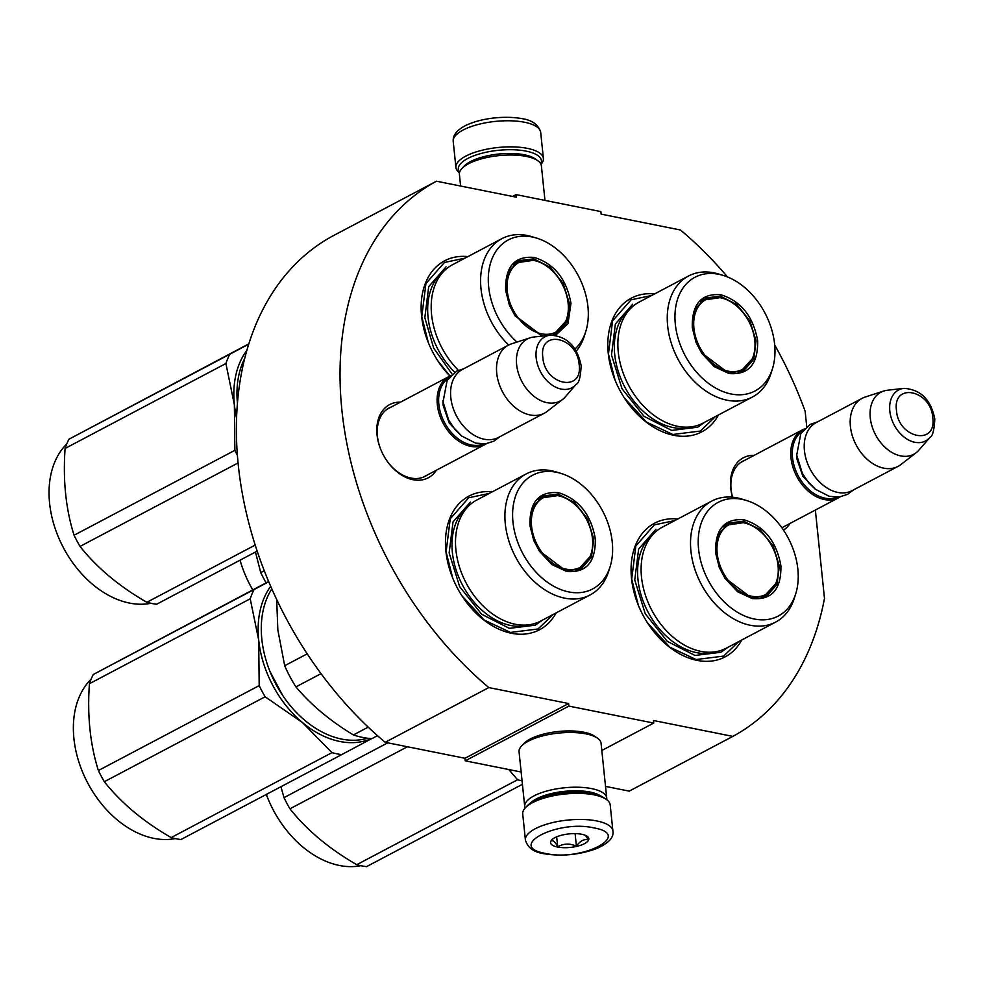 <?xml version="1.0" encoding="UTF-8"?>
<svg xmlns="http://www.w3.org/2000/svg" width="984" height="984" viewBox="0 0 984 984"><rect width="100%" height="100%" fill="white"/><g stroke="black" fill="none" stroke-linecap="round" stroke-linejoin="round"><path stroke-width="1.48" d="M727.459 276.922A314.671 221.338 -117.8 0 0 680.522 230.01L601.138 214.131L600.867 211.572L516.022 194.611L516.293 197.169L436.478 181.204L332.838 235.939A314.671 221.338 -117.8 0 0 385.174 742.305L464.977 758.27L568.617 703.535L488.814 687.57A314.671 221.338 -117.8 0 1 436.478 181.204M815.355 510.056L824.481 598.37A314.671 221.338 -117.8 0 1 732.846 736.389L653.462 720.509L653.733 723.068L568.887 706.094L568.617 703.535M774.679 344.966A314.671 221.338 -117.8 0 1 805.146 411.275L806.745 426.712M732.514 497.203A41.389 29.114 -117.8 0 1 754.15 455.358M790.091 523.402A41.389 29.114 -117.8 0 1 783.473 530.105M436.429 470.192A41.389 29.114 -117.8 0 1 412.96 479.7A41.389 29.114 -117.8 0 1 386.281 459.909A41.389 29.114 -117.8 0 1 380.722 449.368A41.389 29.114 -117.8 0 1 400.5 402.148M467.917 256.59A75.571 53.161 62.2 0 0 421.582 315.975A75.571 53.161 62.2 0 0 428.323 342.592A75.571 53.161 62.2 0 0 438.483 361.829A75.571 53.161 62.2 0 0 449.922 376.072M492.221 491.877A75.571 53.161 62.2 0 0 445.9 551.261A75.571 53.161 62.2 0 0 452.64 577.866A75.571 53.161 62.2 0 0 462.8 597.116A75.571 53.161 62.2 0 0 556.144 612.897M677.828 518.986A75.571 53.161 62.2 0 0 631.507 578.358A75.571 53.161 62.2 0 0 638.235 604.976A75.571 53.161 62.2 0 0 648.407 624.225A75.571 53.161 62.2 0 0 741.751 640.006M654.569 293.933A75.571 53.161 62.2 0 0 608.247 353.305A75.571 53.161 62.2 0 0 614.988 379.922A75.571 53.161 62.2 0 0 625.148 399.16A75.571 53.161 62.2 0 0 718.492 414.953M488.814 687.57L385.174 742.305M568.887 706.094L465.248 760.829L464.977 758.27M521.151 772.01L465.248 760.829M653.733 723.068L601.814 750.484M605.517 786.388L629.219 791.124L732.846 736.389M516.022 194.611L512.59 196.419M732.576 497.203A38.634 27.183 -117.8 0 1 742.859 461.139A38.634 27.183 -117.8 0 1 745.159 460.106M427.437 474.94A38.634 27.183 -117.8 0 1 425.297 476.256A38.634 27.183 -117.8 0 1 410.968 478.052A38.634 27.183 -117.8 0 1 386.171 459.737M380.796 449.553A38.634 27.183 -117.8 0 1 389.209 407.929A38.634 27.183 -117.8 0 1 391.497 406.896M553.168 614.471L538.027 628.985L510.512 632.429L484.177 620.043L461.89 595.726M452.689 578.014L446.096 551.926L450.242 518.839L468.716 497.769L489.245 493.451M449.996 376.036L437.572 360.452M428.372 342.727L421.779 316.639L425.937 283.564L444.399 262.482L464.94 258.165M715.516 416.515L700.374 431.041L672.847 434.485L646.525 422.099L624.237 397.782M615.037 380.058L608.444 353.982L612.589 320.895L631.064 299.825L651.592 295.495M738.775 641.568L723.621 656.094L696.106 659.538L669.784 647.152L647.497 622.835M638.296 605.111L631.703 579.035L635.849 545.948L654.323 524.878L674.852 520.548M612.897 831.025L610.203 804.937A43.972 15.535 174.1 0 0 606.365 799.439L604.151 797.901A41.771 14.76 174.1 0 0 592.503 793.547A41.771 14.76 174.1 0 0 534.017 800.964A41.771 14.76 174.1 0 0 527.203 805.847L525.358 807.815A43.972 15.535 174.1 0 0 522.725 813.977L525.419 840.065C527.67 847.679 533.832 852.23 543.906 853.706C561.569 856.572 579.01 854.911 596.23 848.725C608.543 843.386 614.102 837.482 612.897 831.025A43.972 15.535 174.1 0 0 596.796 820.951A43.972 15.535 174.1 0 0 549.65 823.337A43.972 15.535 174.1 0 0 525.419 840.065M606.365 799.439A43.972 15.535 174.1 0 0 594.102 794.863A43.972 15.535 174.1 0 0 532.529 802.673A43.972 15.535 174.1 0 0 525.358 807.815M545.505 853.436C582.319 861.886 633.671 834.764 593.869 827.888C557.055 819.438 505.702 846.56 545.505 853.436M557.596 847.052A19.237 6.79 174.1 0 0 581.359 845.022A19.237 6.79 174.1 0 0 587.14 836.277A19.237 6.79 174.1 0 0 581.778 834.272A19.237 6.79 174.1 0 0 551.704 839.942A19.237 6.79 174.1 0 0 557.596 847.052M552.184 839.475L550.954 841.099C552.885 839.832 555.124 841.726 557.707 846.806C563.611 843.423 569.847 843.226 576.415 846.191C580.08 840.914 584.066 838.811 588.383 839.869L585.529 835.391M576.415 846.191L575.111 833.62M557.707 846.806L556.673 836.831M459.577 172.298A41.771 14.76 -5.9 0 1 467.621 158.547A41.771 14.76 -5.9 0 1 526.12 151.13A41.771 14.76 -5.9 0 1 540.794 163.898M459.466 172.753A43.972 15.535 -5.9 0 1 455.912 167.465A43.972 15.535 -5.9 0 1 465.715 156.161A43.972 15.535 -5.9 0 1 527.289 148.35A43.972 15.535 -5.9 0 1 543.389 158.424A43.972 15.535 -5.9 0 1 541.003 164.328M525.124 808.073A41.217 14.563 -5.9 0 1 524.718 806.536L519.06 751.813A41.217 14.563 -5.9 0 1 521.532 746.032L523.845 743.572A38.474 13.591 -5.9 0 1 530.105 739.07A38.474 13.591 -5.9 0 1 583.992 732.244A38.474 13.591 -5.9 0 1 594.717 736.253L597.472 738.184A41.217 14.563 -5.9 0 1 601.076 743.338L606.734 798.061A41.217 14.563 -5.9 0 1 606.648 799.648M521.532 746.032A41.217 14.563 -5.9 0 1 528.248 741.21A41.217 14.563 -5.9 0 1 585.984 733.892A41.217 14.563 -5.9 0 1 597.472 738.184M530.032 803.411A38.474 13.591 -5.9 0 1 536.292 798.922A38.474 13.591 -5.9 0 1 590.166 792.083A38.474 13.591 -5.9 0 1 600.892 796.093M524.718 806.536A41.217 14.563 -5.9 0 1 533.906 795.933A41.217 14.563 -5.9 0 1 591.63 788.614A41.217 14.563 -5.9 0 1 606.734 798.061M460.598 186.025L459.393 174.34A41.217 14.563 -5.9 0 1 461.865 168.559L464.165 166.112A38.474 13.591 -5.9 0 1 470.438 161.61A38.474 13.591 -5.9 0 1 524.312 154.771A38.474 13.591 -5.9 0 1 535.038 158.781L537.793 160.712A41.217 14.563 -5.9 0 1 541.397 165.865L544.964 200.392M461.865 168.559A41.217 14.563 -5.9 0 1 468.581 163.738A41.217 14.563 -5.9 0 1 526.305 156.419A41.217 14.563 -5.9 0 1 537.793 160.712M486.49 443.661A38.474 27.06 -117.8 0 1 484.977 444.547A38.474 27.06 -117.8 0 1 437.314 404.584A38.474 27.06 62.2 0 1 449.048 376.503A38.474 27.06 62.2 0 1 450.623 375.765M483.562 443.956A37.38 26.285 -117.8 0 1 438.852 404.399A37.38 26.285 62.2 0 1 448.729 378.016M459.344 420.746A37.38 26.285 -117.8 0 1 459.307 420.685A37.38 26.285 -117.8 0 1 454.276 411.164A37.38 26.285 -117.8 0 1 454.251 411.103M544.398 413.169L498.457 437.437A38.474 27.06 -117.8 0 1 459.393 420.82A38.474 27.06 -117.8 0 1 454.214 411.017A38.474 27.06 -117.8 0 1 450.795 397.474A38.474 27.06 62.2 0 1 462.517 369.394L508.47 345.126A38.474 27.06 62.2 0 0 496.736 373.207A38.474 27.06 -117.8 0 0 544.398 413.169A38.474 27.06 -117.8 0 0 547.178 411.373L562.627 399.43A35.104 24.686 -117.8 0 1 534.595 396.798A35.104 24.686 -117.8 0 1 516.612 364.609A35.104 24.686 62.2 0 1 530.093 337.819L511.508 343.846A38.474 27.06 62.2 0 0 508.47 345.126M576.157 384.326C578.899 383.293 580.56 377.118 581.15 365.79C577.251 346.38 566.932 336.171 550.191 335.163A28.831 20.283 62.2 0 0 536.169 357.807A28.831 20.283 62.2 0 0 552.504 385.359A28.831 20.283 62.2 0 0 576.157 384.326L565.296 396.896A35.104 24.686 -117.8 0 1 562.627 399.43M550.191 335.163L533.685 337.045A35.104 24.686 62.2 0 0 530.093 337.819M840.139 496.871A38.474 27.06 -117.8 0 1 838.639 497.756A38.474 27.06 -117.8 0 1 790.976 457.794A38.474 27.06 62.2 0 1 802.698 429.713A38.474 27.06 62.2 0 1 804.285 428.975M837.224 497.166A37.38 26.285 -117.8 0 1 792.514 457.597A37.38 26.285 62.2 0 1 802.39 431.213M813.005 473.956A37.38 26.285 -117.8 0 1 812.956 473.894A37.38 26.285 -117.8 0 1 807.938 464.374A37.38 26.285 -117.8 0 1 807.901 464.3M898.06 466.379L852.107 490.647A38.474 27.06 -117.8 0 1 813.042 474.03A38.474 27.06 -117.8 0 1 807.876 464.227A38.474 27.06 -117.8 0 1 804.445 450.684A38.474 27.06 62.2 0 1 816.179 422.603L862.119 398.336A38.474 27.06 62.2 0 0 850.397 426.416A38.474 27.06 -117.8 0 0 898.06 466.379A38.474 27.06 -117.8 0 0 900.827 464.583L916.288 452.64A35.104 24.686 -117.8 0 1 888.244 450.008A35.104 24.686 -117.8 0 1 870.274 417.806A35.104 24.686 62.2 0 1 883.743 391.017L865.157 397.044A38.474 27.06 62.2 0 0 862.119 398.336M929.806 437.523C932.549 436.502 934.21 430.328 934.8 418.999C930.901 399.59 920.594 389.381 903.841 388.373A28.831 20.283 62.2 0 0 889.819 411.004A28.831 20.283 62.2 0 0 906.153 438.557A28.831 20.283 62.2 0 0 929.806 437.523L918.958 450.094A35.104 24.686 -117.8 0 1 916.288 452.64M903.841 388.373L887.347 390.242A35.104 24.686 62.2 0 0 883.743 391.017M541.95 336.097L515.099 315.95L509.404 305.175L505.641 290.268C505.099 266.738 514.632 255.791 534.238 257.414C554.312 263.724 566.563 279.025 570.966 303.343L568.002 323.564L555.64 335.323M509.527 305.458L505.801 290.809L508.101 272.42L518.359 260.723L533.734 258.829L550.142 267.168L563.205 283.527L569.428 303.527L567.128 321.916L556.858 333.613L553.365 335.064M543.832 335.888L541.581 335.532L514.62 315.224M237.378 402.554A92.065 64.76 -117.8 0 1 244.475 358.902M574.976 349A64.304 45.227 -117.8 0 0 585.8 331.399A64.304 45.227 -117.8 0 0 587.94 306.737A64.304 45.227 62.2 0 0 536.501 238.067L531.901 236.677A68.425 48.13 62.2 0 0 501.852 238.669L452.456 264.757A68.425 48.13 62.2 0 0 431.595 314.708A68.425 48.13 -117.8 0 0 458.421 370.304M501.852 238.669A68.425 48.13 62.2 0 0 480.992 288.607A68.425 48.13 -117.8 0 0 508.642 345.027M536.501 238.067A64.304 45.227 62.2 0 0 488.667 286.873A64.304 45.227 -117.8 0 0 516.994 342.063M554.718 334.597L558.826 330.919M521.692 260.625L516.354 261.928M585.8 331.399L584.361 335.999A68.425 48.13 -117.8 0 1 576.292 351.116M452.197 374.252L433.661 348.078L424.83 317.647L428.716 286.627L446.035 266.873M248.694 343.908L68.929 439.221A104.427 73.456 -117.8 0 0 65.104 448.446L225.902 363.514A104.427 73.456 -117.8 0 1 229.739 354.289L68.929 439.221M70.122 558.986A90.971 63.985 -117.8 0 1 70.073 558.912A90.971 63.985 -117.8 0 1 57.847 535.751A90.971 63.985 -117.8 0 1 57.81 535.677M236.48 417.72A93.443 65.719 -117.8 0 1 234.377 404.805L225.902 363.514M237.279 455.112A104.427 73.456 -117.8 0 1 234.868 450.315L234.377 404.805A93.443 65.719 -117.8 0 1 246.689 350.599M248.595 344.228L229.739 354.289M237.956 463.009L80.011 546.428A104.427 73.456 -117.8 0 1 74.071 535.247C65.817 509.097 62.828 480.167 65.104 448.446M255.127 545.111L146.85 602.294C119.298 586.452 97.022 567.829 80.011 546.428M234.868 450.315L74.071 535.247M257.107 551.175L156.616 604.25A104.427 73.456 62.2 0 1 151.745 603.45A104.427 73.456 -117.8 0 1 146.85 602.294M150.946 603.29A92.065 64.76 62.2 0 1 129.494 603.069A92.065 64.76 -117.8 0 1 70.159 559.047A92.065 64.76 -117.8 0 1 57.785 535.603A92.065 64.76 -117.8 0 1 66.789 443.944M568.125 303.207A39.434 27.736 -117.8 0 1 565.64 321.448A39.434 27.736 -117.8 0 1 533.107 330.796A39.434 27.736 -117.8 0 1 507.264 291.043A39.434 27.736 62.2 0 1 533.365 260.329A39.434 27.736 62.2 0 1 568.125 303.207M565.64 321.448L553.611 334.56A40.541 28.511 -117.8 0 1 552.639 335.04M533.365 260.329L515.739 262.876A40.541 28.511 62.2 0 0 513.587 264.192M595.283 538.617C595.824 562.159 586.292 573.106 566.686 571.47L551.975 564.631L539.417 551.237L533.722 540.45L529.946 525.554C529.417 502.012 538.949 491.065 558.543 492.701C578.629 499.011 590.88 514.312 595.283 538.617M533.845 540.745L530.105 526.083L532.418 507.707L542.676 495.998L558.051 494.103L574.447 502.455L587.51 518.814L593.746 538.814L591.433 557.19L581.175 568.9L565.886 570.818L538.937 550.511M282.691 695.504L269.973 671.482M367.549 738.234A92.065 64.76 -117.8 0 1 341.743 739.095A92.065 64.76 -117.8 0 1 282.408 695.073A92.065 64.76 -117.8 0 1 270.034 671.629A92.065 64.76 -117.8 0 1 261.83 639.206A92.065 64.76 -117.8 0 1 271.768 588.949M368.188 727.139L353.416 734.937C330.304 721.014 311.141 704.999 295.938 686.894A101.684 71.525 -117.8 0 1 284.696 665.725L277.845 629.981L276.688 599.699M377.499 735.688L371.915 738.64A101.684 71.525 -117.8 0 1 353.416 734.937M307.168 653.856L284.696 665.725M320.993 673.659L295.938 686.894M526.169 473.944L476.76 500.044A68.425 48.13 62.2 0 0 455.912 549.982A68.425 48.13 -117.8 0 0 540.683 621.064L590.08 594.963A68.425 48.13 -117.8 0 1 505.309 523.894A68.425 48.13 62.2 0 1 526.169 473.944A68.425 48.13 62.2 0 1 556.218 471.951L560.818 473.353A64.304 45.227 62.2 0 0 512.984 522.16A64.304 45.227 -117.8 0 0 557.756 588.284A64.304 45.227 -117.8 0 0 610.117 566.686L608.678 571.274A68.425 48.13 -117.8 0 1 590.08 594.963M610.117 566.686A64.304 45.227 -117.8 0 0 612.245 542.012A64.304 45.227 62.2 0 0 560.818 473.353M579.035 569.884L583.143 566.194M545.997 495.911L540.671 497.215M542.528 620.08L535.321 625.16L509.38 628.358L481.693 614.274L459.663 586.673L449.147 552.922L453.034 521.914L470.352 502.16M268.57 581.532L93.246 674.507A104.427 73.456 -117.8 0 0 89.421 683.732L250.219 598.801A104.427 73.456 -117.8 0 1 254.044 589.576L93.246 674.507M371.681 738.627L341.731 754.605A104.427 73.456 62.2 0 1 336.86 753.806A104.427 73.456 62.2 0 1 331.965 752.649L302.531 722.613A93.443 65.719 -117.8 0 1 258.694 640.092L259.186 685.602A104.427 73.456 -117.8 0 0 265.127 696.783L302.531 722.613A93.443 65.719 62.2 0 0 339.8 741.469A93.443 65.719 62.2 0 0 371.411 738.603M94.427 794.26A90.971 63.985 -117.8 0 1 94.39 794.199A90.971 63.985 -117.8 0 1 82.152 771.038A90.971 63.985 -117.8 0 1 82.127 770.964M270.637 586.378A93.443 65.719 -117.8 0 0 258.694 640.092L250.219 598.801M268.669 581.778L254.044 589.576M265.127 696.783L104.329 781.714A104.427 73.456 -117.8 0 1 98.388 770.534C90.134 744.384 87.145 715.442 89.421 683.732M331.965 752.649L171.167 837.581C143.615 821.738 121.34 803.116 104.329 781.714M259.186 685.602L98.388 770.534M341.731 754.605L180.933 839.536A104.427 73.456 62.2 0 1 176.062 838.737A104.427 73.456 -117.8 0 1 171.167 837.581M175.263 838.565A92.065 64.76 62.2 0 1 153.811 838.356A92.065 64.76 -117.8 0 1 94.476 794.334A92.065 64.76 -117.8 0 1 82.102 770.89A92.065 64.76 -117.8 0 1 91.106 679.231M592.442 538.494A39.434 27.736 -117.8 0 1 589.957 556.735A39.434 27.736 -117.8 0 1 557.424 566.083A39.434 27.736 -117.8 0 1 531.581 526.317A39.434 27.736 62.2 0 1 557.67 495.616A39.434 27.736 62.2 0 1 592.442 538.494M589.957 556.735L577.916 569.847A40.541 28.511 -117.8 0 1 575.628 570.88M557.67 495.616L540.056 498.162A40.541 28.511 62.2 0 0 537.904 499.478M757.631 340.673C758.172 364.215 748.639 375.162 729.033 373.526L714.322 366.688L701.764 353.293L696.069 342.506L692.293 327.611C691.764 304.068 701.297 293.121 720.891 294.757C740.977 301.055 753.227 316.368 757.631 340.673M696.18 342.801L692.453 328.139L694.765 309.763L705.024 298.054L720.386 296.159L736.795 304.511L749.857 320.87L756.093 340.87L753.781 359.246L743.523 370.956L728.234 372.862L701.284 352.567M688.517 276L639.108 302.1A68.425 48.13 62.2 0 0 618.26 352.038A68.425 48.13 -117.8 0 0 703.031 423.108L752.428 397.019A68.425 48.13 -117.8 0 1 667.656 325.95A68.425 48.13 62.2 0 1 688.517 276A68.425 48.13 62.2 0 1 718.566 274.007L723.166 275.409A64.304 45.227 62.2 0 0 675.331 324.216A64.304 45.227 -117.8 0 0 720.104 390.341A64.304 45.227 -117.8 0 0 772.465 368.742L771.013 373.33A68.425 48.13 -117.8 0 1 752.428 397.019M772.465 368.742A64.304 45.227 -117.8 0 0 774.592 344.068A64.304 45.227 62.2 0 0 723.166 275.409M741.382 371.94L745.491 368.25M708.345 297.955L703.019 299.259M704.876 422.136L697.668 427.216L671.728 430.414L644.04 416.33L622.011 388.729L611.495 354.978L615.381 323.97L632.7 304.216M244.499 573.094L244.438 572.946A92.065 64.76 -117.8 0 0 252.765 589.883A90.971 63.985 -117.8 0 1 244.499 573.094A90.971 63.985 -117.8 0 1 244.475 573.02M266.135 582.823A104.427 73.456 -117.8 0 1 260.735 572.577L255.459 552.049M264.204 570.757L260.735 572.577M244.438 572.946A92.065 64.76 -117.8 0 1 240.059 560.179M754.789 340.55A39.434 27.736 -117.8 0 1 752.305 358.791A39.434 27.736 -117.8 0 1 719.771 368.127A39.434 27.736 -117.8 0 1 693.929 328.373A39.434 27.736 62.2 0 1 720.017 297.66A39.434 27.736 62.2 0 1 754.789 340.55M752.305 358.791L740.263 371.903A40.541 28.511 -117.8 0 1 737.975 372.936M720.017 297.66L702.404 300.206A40.541 28.511 62.2 0 0 700.251 301.522M780.89 565.726C781.419 589.268 771.886 600.215 752.293 598.579L737.582 591.741L725.024 578.346L719.329 567.559L715.553 552.664C715.024 529.121 724.556 518.174 744.15 519.81C764.236 526.108 776.474 541.421 780.89 565.726M719.439 567.854L715.712 553.192L718.013 534.816L728.283 523.107L743.646 521.212L760.054 529.564L773.116 545.923L779.353 565.923L777.04 584.299L766.782 596.009L751.493 597.915L724.544 577.62M711.776 501.053L662.367 527.153A68.425 48.13 62.2 0 0 641.506 577.091A68.425 48.13 -117.8 0 0 726.29 648.173L775.687 622.072A68.425 48.13 -117.8 0 1 690.916 551.003A68.425 48.13 62.2 0 1 711.776 501.053A68.425 48.13 62.2 0 1 741.813 499.06L746.426 500.462A64.304 45.227 62.2 0 0 698.591 549.269A64.304 45.227 -117.8 0 0 743.363 615.394A64.304 45.227 -117.8 0 0 795.724 593.795L794.273 598.383A68.425 48.13 -117.8 0 1 775.687 622.072M795.724 593.795A64.304 45.227 -117.8 0 0 797.852 569.121A64.304 45.227 62.2 0 0 746.426 500.462M764.642 596.993L768.75 593.303M731.604 523.008L726.278 524.312M728.135 647.189L720.915 652.269L694.987 655.467L667.3 641.384L645.258 613.782L634.754 580.031L638.641 549.023L655.959 529.269M280.034 821.369A90.971 63.985 -117.8 0 1 279.997 821.308A90.971 63.985 -117.8 0 1 267.759 798.147A90.971 63.985 -117.8 0 1 267.734 798.073M508.814 769.549L517.572 779.759A104.427 73.456 62.2 0 0 522.061 780.829M407.425 746.758L289.936 808.811A104.427 73.456 -117.8 0 1 283.995 797.63L280.932 786.72M517.572 779.759L356.762 864.69C329.222 848.848 306.947 830.225 289.936 808.811M387.77 742.822L283.995 797.63M522.418 784.309L366.54 866.646A104.427 73.456 62.2 0 1 361.669 865.846A104.427 73.456 -117.8 0 1 356.762 864.69M360.857 865.674A92.065 64.76 62.2 0 1 339.406 865.465A92.065 64.76 -117.8 0 1 280.083 821.443A92.065 64.76 -117.8 0 1 267.697 797.999A92.065 64.76 -117.8 0 1 266.32 794.432M778.049 565.603A39.434 27.736 -117.8 0 1 775.564 583.844A39.434 27.736 -117.8 0 1 743.018 593.18A39.434 27.736 -117.8 0 1 717.188 553.426A39.434 27.736 62.2 0 1 743.277 522.713A39.434 27.736 62.2 0 1 778.049 565.603M775.564 583.844L763.523 596.956A40.541 28.511 -117.8 0 1 761.222 597.989M743.277 522.713L725.663 525.272A40.541 28.511 62.2 0 0 723.511 526.575M455.912 167.465L453.218 141.376A43.972 15.535 -5.9 0 1 477.449 124.648A43.972 15.535 -5.9 0 1 524.595 122.262A43.972 15.535 -5.9 0 1 540.696 132.336L543.389 158.424M461.779 436.109L449.171 422.923L443.095 405.248L442.935 400.427M542.824 357.266C544.607 385.273 583.18 392.985 579.133 364.535C577.35 336.528 538.777 328.816 542.824 357.266M815.429 489.319L802.821 476.133L796.757 458.446L796.585 453.636M896.486 410.476C898.269 438.483 936.842 446.195 932.783 417.733C930.999 389.738 892.426 382.013 896.486 410.476M454.805 372.247A67.244 47.306 -117.8 0 1 428.065 317.229A67.244 47.306 62.2 0 1 443.981 271.067M530.696 624.496A67.244 47.306 -117.8 0 1 452.382 552.516A67.244 47.306 62.2 0 1 468.298 506.354M693.043 426.552A67.244 47.306 -117.8 0 1 614.729 354.572A67.244 47.306 62.2 0 1 630.646 308.41M716.303 651.605A67.244 47.306 -117.8 0 1 637.989 579.625A67.244 47.306 62.2 0 1 653.905 533.463M453.218 141.376C451.545 122.779 495.973 113.652 522.221 118.695C532.258 120.171 538.42 124.722 540.696 132.336M422.997 477.289L484.977 444.547M387.056 409.246L449.048 376.503M781.849 527.744L838.639 497.756M740.718 462.455L802.698 429.713M499.737 436.761L493.87 441.201L485.506 443.809L475.629 443.132L461.619 435.986L455.063 429.59L448.692 420.143L443.058 401.902L447.142 380.402L456.711 371.116L463.808 368.717M853.399 489.958L847.519 494.398L839.155 497.006L829.278 496.33L815.269 489.196L808.713 482.8L802.341 473.353L796.708 455.1L800.804 433.612L810.373 424.325L817.458 421.915"/></g></svg>

